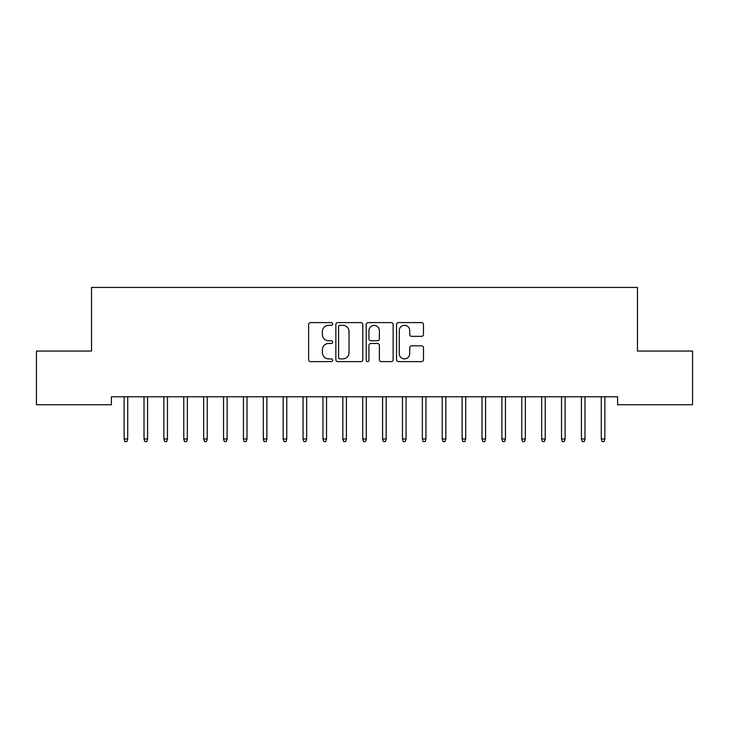 <?xml version="1.0" encoding="UTF-8"?>
<svg xmlns="http://www.w3.org/2000/svg" width="729" height="729" viewBox="0 0 729 729"><rect width="100%" height="100%" fill="white"/><g stroke="black" fill="none" stroke-linecap="round" stroke-linejoin="round"><path stroke-width="1.09" d="M332.688 323.968A1.367 1.367 0 0 0 331.321 322.601L310.59 322.601A1.95 1.95 0 0 0 308.64 324.551L308.64 359.679A1.95 1.95 0 0 0 310.59 361.63L331.321 361.63A1.367 1.367 0 0 0 332.688 360.263A1.367 1.367 0 0 0 331.321 358.896L328.642 358.896A6.242 6.242 0 0 1 322.391 352.654L322.391 349.72A6.242 6.242 0 0 1 328.642 343.477L331.321 343.477A1.367 1.367 0 0 0 332.688 342.111A1.367 1.367 0 0 0 331.321 340.744L328.642 340.744A6.242 6.242 0 0 1 322.391 334.502L322.391 331.577A6.242 6.242 0 0 1 328.642 325.325L331.321 325.325A1.367 1.367 0 0 0 332.688 323.968M421.535 336.361A1.95 1.95 0 0 0 423.485 334.401L423.485 324.551A1.95 1.95 0 0 0 421.535 322.601L398.508 322.601A1.95 1.95 0 0 0 396.558 324.551L396.558 359.679A1.95 1.95 0 0 0 398.508 361.63L421.535 361.63A1.95 1.95 0 0 0 423.485 359.679L423.485 347.769A1.95 1.95 0 0 0 421.535 345.819L411.675 345.819A1.95 1.95 0 0 0 409.725 347.769L409.725 353.674A5.221 5.221 0 0 1 404.504 358.896A5.221 5.221 0 0 1 399.282 353.674L399.282 330.547A5.221 5.221 0 0 1 404.504 325.325A5.221 5.221 0 0 1 409.725 330.547L409.725 334.401A1.95 1.95 0 0 0 411.675 336.361L421.535 336.361M617.6 396.786L111.4 396.786L111.4 404.741L36.45 404.741L36.45 351.059L91.526 351.059L91.526 287.436L637.474 287.436L637.474 351.059L692.55 351.059L692.55 404.741L617.6 404.741L617.6 396.786M362.796 324.551A1.95 1.95 0 0 0 360.837 322.601L337.809 322.601A1.95 1.95 0 0 0 335.859 324.551L335.859 359.679A1.95 1.95 0 0 0 337.809 361.63L360.837 361.63A1.95 1.95 0 0 0 362.796 359.679L362.796 324.551M368.163 322.601L391.191 322.601A1.95 1.95 0 0 1 393.141 324.551L393.141 359.679A1.95 1.95 0 0 1 391.191 361.63L381.331 361.63A1.95 1.95 0 0 1 379.381 359.679L379.381 345.428A1.95 1.95 0 0 0 377.431 343.477L370.888 343.477A1.95 1.95 0 0 0 368.938 345.428L368.938 360.263A1.367 1.367 0 0 1 367.571 361.63A1.367 1.367 0 0 1 366.204 360.263L366.204 324.551A1.95 1.95 0 0 1 368.163 322.601M339.96 325.325A1.367 1.367 0 0 0 338.593 326.692L338.593 357.529A1.367 1.367 0 0 0 339.96 358.896L342.785 358.896A6.242 6.242 0 0 0 349.036 352.654L349.036 331.577A6.242 6.242 0 0 0 342.785 325.325L339.96 325.325M379.381 330.647A5.221 5.221 0 0 0 374.159 325.426A5.221 5.221 0 0 0 368.938 330.647L368.938 338.794A1.95 1.95 0 0 0 370.888 340.744L377.431 340.744A1.95 1.95 0 0 0 379.381 338.794L379.381 330.647M124.13 438.976L124.923 441.564L126.91 441.564L127.712 438.976L124.13 438.976L124.13 396.786M127.712 438.976L127.712 396.786M144.014 438.976L144.807 441.564L146.793 441.564L147.586 438.976L144.014 438.976L144.014 396.786M147.586 438.976L147.586 396.786M163.888 438.976L164.69 441.564L166.677 441.564L167.47 438.976L163.888 438.976L163.888 396.786M167.47 438.976L167.47 396.786M183.772 438.976L184.574 441.564L186.56 441.564L187.353 438.976L183.772 438.976L183.772 396.786M187.353 438.976L187.353 396.786M203.655 438.976L204.448 441.564L206.444 441.564L207.236 438.976L203.655 438.976L203.655 396.786M207.236 438.976L207.236 396.786M223.539 438.976L224.332 441.564L226.318 441.564L227.12 438.976L223.539 438.976L223.539 396.786M227.12 438.976L227.12 396.786M243.422 438.976L244.215 441.564L246.202 441.564L246.994 438.976L243.422 438.976L243.422 396.786M246.994 438.976L246.994 396.786M263.306 438.976L264.098 441.564L266.085 441.564L266.878 438.976L263.306 438.976L263.306 396.786M266.878 438.976L266.878 396.786M283.18 438.976L283.982 441.564L285.968 441.564L286.761 438.976L283.18 438.976L283.18 396.786M286.761 438.976L286.761 396.786M303.064 438.976L303.856 441.564L305.852 441.564L306.645 438.976L303.064 438.976L303.064 396.786M306.645 438.976L306.645 396.786M322.947 438.976L323.74 441.564L325.726 441.564L326.528 438.976L322.947 438.976L322.947 396.786M326.528 438.976L326.528 396.786M342.83 438.976L343.623 441.564L345.61 441.564L346.412 438.976L342.83 438.976L342.83 396.786M346.412 438.976L346.412 396.786M362.714 438.976L363.507 441.564L365.493 441.564L366.286 438.976L362.714 438.976L362.714 396.786M366.286 438.976L366.286 396.786M382.588 438.976L383.39 441.564L385.377 441.564L386.17 438.976L382.588 438.976L382.588 396.786M386.17 438.976L386.17 396.786M402.472 438.976L403.274 441.564L405.26 441.564L406.053 438.976L402.472 438.976L402.472 396.786M406.053 438.976L406.053 396.786M422.355 438.976L423.148 441.564L425.144 441.564L425.936 438.976L422.355 438.976L422.355 396.786M425.936 438.976L425.936 396.786M442.239 438.976L443.032 441.564L445.018 441.564L445.82 438.976L442.239 438.976L442.239 396.786M445.82 438.976L445.82 396.786M462.122 438.976L462.915 441.564L464.902 441.564L465.694 438.976L462.122 438.976L462.122 396.786M465.694 438.976L465.694 396.786M482.006 438.976L482.798 441.564L484.785 441.564L485.578 438.976L482.006 438.976L482.006 396.786M485.578 438.976L485.578 396.786M501.88 438.976L502.682 441.564L504.668 441.564L505.461 438.976L501.88 438.976L501.88 396.786M505.461 438.976L505.461 396.786M521.764 438.976L522.556 441.564L524.552 441.564L525.345 438.976L521.764 438.976L521.764 396.786M525.345 438.976L525.345 396.786M541.647 438.976L542.44 441.564L544.426 441.564L545.228 438.976L541.647 438.976L541.647 396.786M545.228 438.976L545.228 396.786M561.53 438.976L562.323 441.564L564.31 441.564L565.112 438.976L561.53 438.976L561.53 396.786M565.112 438.976L565.112 396.786M581.414 438.976L582.207 441.564L584.193 441.564L584.986 438.976L581.414 438.976L581.414 396.786M584.986 438.976L584.986 396.786M601.288 438.976L602.09 441.564L604.077 441.564L604.87 438.976L601.288 438.976L601.288 396.786M604.87 438.976L604.87 396.786"/></g></svg>
